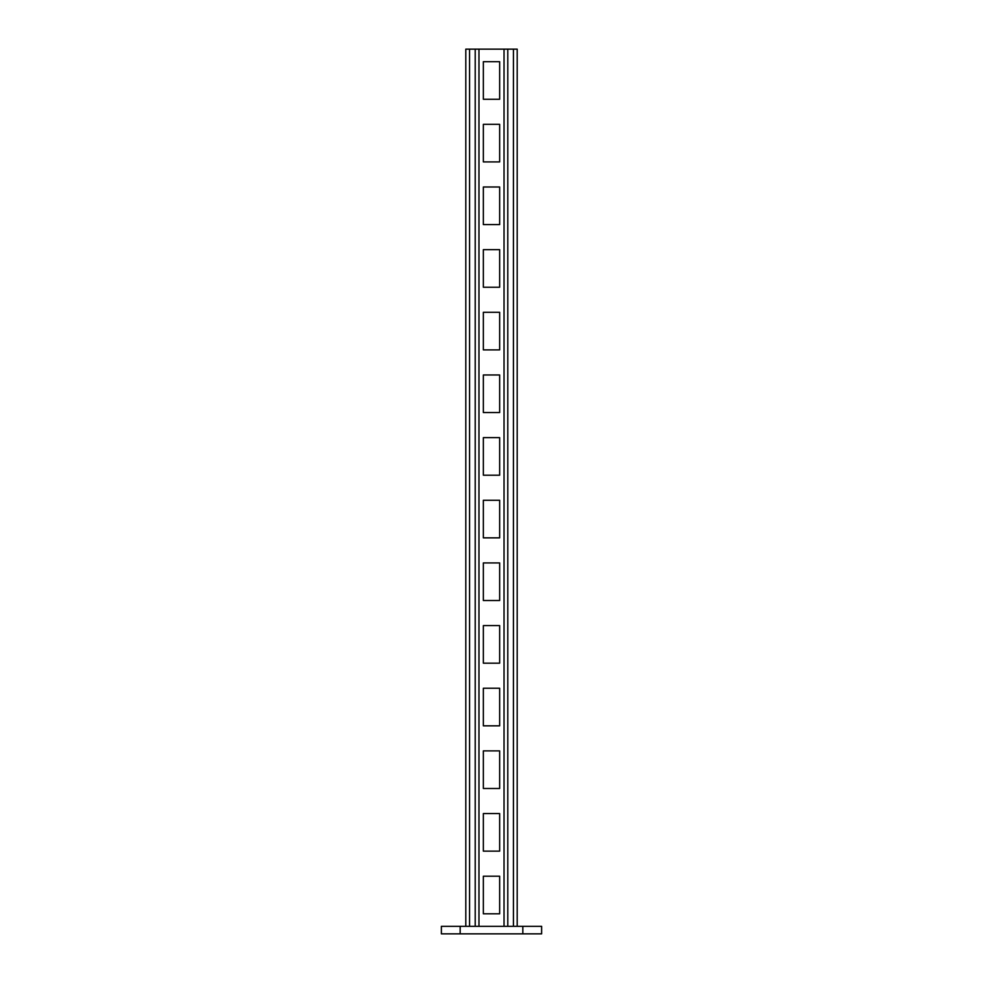 <?xml version="1.0" encoding="UTF-8"?>
<svg xmlns="http://www.w3.org/2000/svg" width="983" height="983" viewBox="0 0 983 983"><rect width="100%" height="100%" fill="white"/><g stroke="black" fill="none" stroke-linecap="round" stroke-linejoin="round"><path stroke-width="1.47" d="M522.833 926.33L541.621 926.33L541.621 933.85L522.833 933.85L522.833 926.33L460.167 926.33L460.167 933.85L441.379 933.85L441.379 926.33L460.167 926.33M460.167 933.85L522.833 933.85M504.033 926.33L504.033 49.15L517.193 49.15L517.193 926.33M475.207 926.33L475.207 49.15L504.033 49.15M483.353 99.271L483.353 61.683L499.647 61.683L499.647 99.271L483.353 99.271M483.353 161.925L483.353 124.337L499.647 124.337L499.647 161.925L483.353 161.925M483.353 224.591L483.353 186.991L499.647 186.991L499.647 224.591L483.353 224.591M483.353 287.245L483.353 249.645L499.647 249.645L499.647 287.245L483.353 287.245M483.353 349.899L483.353 312.299L499.647 312.299L499.647 349.899L483.353 349.899M483.353 412.553L483.353 374.965L499.647 374.965L499.647 412.553L483.353 412.553M483.353 475.207L483.353 437.619L499.647 437.619L499.647 475.207L483.353 475.207M483.353 537.861L483.353 500.273L499.647 500.273L499.647 537.861L483.353 537.861M483.353 600.527L483.353 562.927L499.647 562.927L499.647 600.527L483.353 600.527M483.353 663.181L483.353 625.581L499.647 625.581L499.647 663.181L483.353 663.181M483.353 725.835L483.353 688.235L499.647 688.235L499.647 725.835L483.353 725.835M483.353 788.489L483.353 750.889L499.647 750.889L499.647 788.489L483.353 788.489M483.353 851.143L483.353 813.555L499.647 813.555L499.647 851.143L483.353 851.143M483.353 913.797L483.353 876.209L499.647 876.209L499.647 913.797L483.353 913.797M465.807 926.33L465.807 49.15L475.207 49.15M478.967 926.33L478.967 49.15M507.793 926.33L507.793 49.15M513.433 926.33L513.433 49.15M469.567 926.33L469.567 49.15"/></g></svg>
